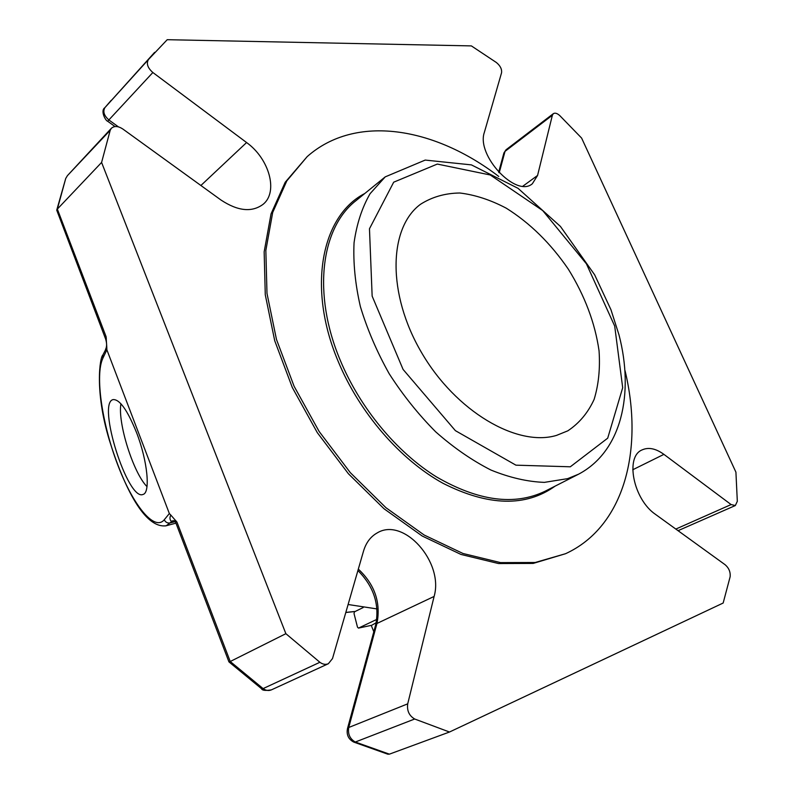 <?xml version="1.0" encoding="UTF-8"?>
<svg xmlns="http://www.w3.org/2000/svg" width="794" height="794" viewBox="0 0 794 794"><rect width="100%" height="100%" fill="white"/><g stroke="black" fill="none" stroke-linecap="round" stroke-linejoin="round"><path stroke-width="1.19" d="M556.515 435.4L567.809 430.834C579.213 423.271 587.987 412.801 594.111 399.422C598.607 384.772 600.254 368.565 599.053 350.809C595.063 323.039 584.841 295.864 568.395 269.265C550.738 243.45 530.035 223.094 506.264 208.187C490.523 199.899 475.04 194.838 459.815 193.002C445.106 193.19 431.986 196.972 420.443 204.326C388.514 227.908 386.996 293.849 421.564 352.605C455.816 411.52 517.202 447.27 556.515 435.4M373.805 631.746L371.304 625.523L376.187 622.754M358.461 628.104L371.423 625.344L358.461 628.104L357.469 627.111L354.015 613.524L354.481 611.817L363.205 607.529M358.61 628.054L376.773 619.409M175.583 522.184L173.35 520.675L171.196 521.271L173.539 520.675M175.305 521.589L170.7 522.819C167.762 523.504 165.618 522.482 164.259 519.762C154.185 531.861 132.578 504.557 117.343 463.845C101.989 423.281 94.933 375.135 102.833 358.322L102.902 354.978C99.915 357.042 94.476 391.045 109.235 439.777C124.281 487.982 144.796 528.854 166.234 525.757L171.871 521.44L174.283 520.795M165.648 525.906L175.95 523.147M678.046 530.68L735.323 505.54L731.105 504.567L663.913 454.367C655.784 448.481 648.5 447.002 642.068 449.92C624.848 456.758 633.423 499.595 655.606 514.452L725.18 564.772C728.952 568.097 730.599 572.117 730.123 576.811L723.155 603.033L449.493 732.018L389.397 754.151L387.839 754.201L353.737 742.082L355.305 742.023C349.906 738.926 347.712 734.083 348.745 727.493L347.464 728.674C346.343 734.768 348.437 739.234 353.737 742.082M319.893 662.285L263.102 688.596L261.534 688.706C262.119 690.452 265.414 690.84 271.399 689.867C268.66 691.008 265.901 690.582 263.102 688.596L230.23 661.511L228.94 661.878L175.583 522.174C174.879 519.931 175.335 519.911 176.963 522.124L230.23 661.511L285.87 633.681L319.893 662.285C322.771 664.399 325.6 664.876 328.359 663.724L332.507 658.563L363.533 551.056C366.084 542.62 370.639 536.575 377.2 532.923C403.67 516.676 444.104 562.281 434.11 596.443L407.719 703.841C406.806 710.67 409.128 715.722 414.676 719.007L449.493 732.018M171.196 521.271C169.698 519.504 169.579 517.44 170.829 515.078L176.963 522.124M102.902 354.978L106.803 347.315L106.872 349.787L169.35 513.549L170.829 515.078M136.578 432.661C147.555 460.808 150.652 492.955 143.009 494.444C127.834 501.471 96.729 403.034 113.056 399.61C119.606 399.094 127.447 410.111 136.578 432.661M105.642 339.058C106.317 340.447 106.475 339.653 106.098 336.676L57.347 209.09L56.731 210.162L105.642 339.058C106.952 343.415 106.922 346.859 105.542 349.39M106.803 347.315L106.098 336.676M735.323 505.54L737.318 501.322L735.919 472.172L581.615 138.077L559.849 115.676C557.239 113.294 555.066 112.629 553.339 113.671L552.366 115.259L537.568 175.464L532.357 183.742C516.239 198.113 475.993 155.396 484.37 132.34L501.55 72.8C502.016 69.187 500.299 65.763 496.399 62.528L471.378 45.903L167.216 39.7L148.409 59.58C146.185 63.619 147.664 67.927 152.855 72.512L246.587 142.543C269.275 158.76 278.476 191.87 263.211 204.227C252.035 212.594 237.962 211.204 221 200.038L122.782 128.985C118.127 125.968 114.316 125.74 111.349 128.31L110.207 130.266L101.592 162.442L285.87 633.681M110.207 130.266L67.44 175.623L65.723 178.471L57.347 209.09L101.592 162.442M498.741 176.457C434.596 127.268 355.821 113.621 307.199 156.597L285.195 182.273L271.042 213.874L264.154 251.857L265.275 294.782L274.724 340.745L292.301 387.502L317.292 432.631L348.417 473.76L384.038 508.775L422.239 536.039L461.026 554.46L498.553 563.551L533.161 563.422L565.556 553.706C624.541 526.67 643.984 449.126 625.017 370.55M376.981 608.919L348.109 604.512M385.229 176.873L356.01 200.634C321.143 227.56 312.121 293.472 340.229 360.218C360.059 408.037 396.752 452.252 436.462 476.896C478.375 501.123 514.581 505.907 545.081 491.238L578.637 474.157C621.682 451.419 634.277 393.655 619.022 334.949L610.963 309.739L594.646 274.813L560.435 226.429L518.006 188.297L471.408 164.884L425.187 160.08L385.229 176.873L370.103 193.657C362.064 207.581 356.714 223.958 354.055 242.785C353.112 262.764 355.206 284.004 360.357 306.504C367.235 329.302 376.862 351.732 389.229 373.795C402.955 395.154 418.458 414.518 435.747 431.896C453.692 447.727 472.073 460.441 490.91 470.028C509.589 477.631 527.414 481.75 544.376 482.375L567.621 478.653L578.637 474.157M555.165 486.097C525.797 507.138 488.419 506.215 443.052 483.328C400.136 459.686 359.404 412.662 338.125 361.24C306.831 287.16 321.769 215.541 364.793 193.488M307.199 156.597L286.842 180.833L272.709 212.435L265.841 250.447L266.992 293.423L276.471 339.435L294.088 386.251L319.119 431.44L350.293 472.629L385.953 507.713L424.175 535.027L463.001 553.487L500.528 562.609L535.156 562.499L565.556 553.706M120.926 403.759C117.502 422.706 133.332 473.026 146.989 486.613M345.827 612.412L355.265 611.43M152.855 72.512L107.656 121.244L115.031 126.564M104.48 108.262L104.927 107.607C102.674 111.617 104.064 115.785 109.096 120.112L118.445 126.871M148.409 59.58L104.927 107.607L154.641 52.335M552.366 115.259L505.024 151.366L503.902 152.954L506.026 149.778L553.339 113.671M506.026 149.778L505.024 151.366L499.198 172.814M679.317 530.273L677.808 530.511M389.397 754.151L355.305 742.023L414.676 719.007M358.332 569.109C374.768 584.503 380.981 602.616 376.961 623.459L375.701 624.759C379.691 604.581 373.766 586.508 357.915 570.539M434.11 596.443L376.961 623.459L348.745 727.493L407.719 703.841M169.35 513.549L164.259 519.762M106.872 349.787L102.833 358.322M246.587 142.543L200.892 185.498M537.568 175.464L522.909 186.153M731.105 504.567L675.823 529.072M663.913 454.367L632.729 469.77M570.31 466.793L607.708 438.169L622.695 387.71L614.695 326.066L586.409 263.807L542.729 210.589L490.265 174.988L437.315 164.07L393.695 182.183L369.468 228.761L372.148 296.112L403.074 369.418L455.379 430.646L515.921 465.165L570.31 466.793M355.097 611.509L345.807 612.502M111.18 100.362L104.838 107.716C100.133 110.723 105.652 120.976 107.656 121.244M498.662 172.238L503.902 152.954M347.464 728.674L375.701 624.759M228.97 661.908L261.534 688.706M65.723 178.471L56.731 210.162M67.44 175.623L111.349 128.31M271.399 689.867L328.359 663.724"/></g></svg>
